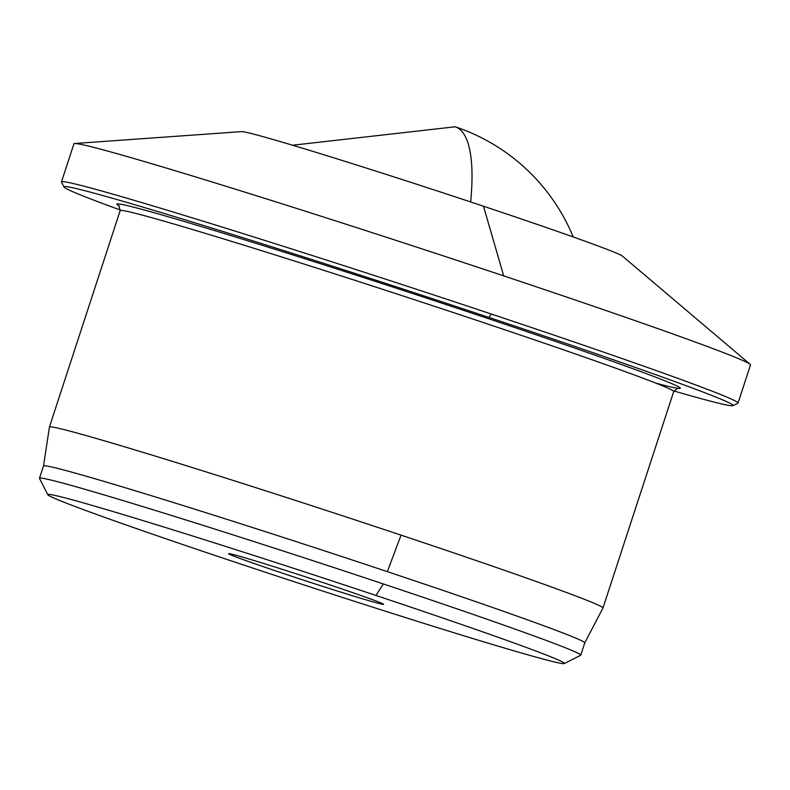 <?xml version="1.0" encoding="UTF-8"?>
<svg xmlns="http://www.w3.org/2000/svg" width="790" height="790" viewBox="0 0 790 790"><rect width="100%" height="100%" fill="white"/><g stroke="black" fill="none" stroke-linecap="round" stroke-linejoin="round"><path stroke-width="1.19" d="M257.797 488.299A291.184 6.745 -161.9 0 0 49.424 427.054A291.184 6.745 -161.9 0 0 49.424 427.074L43.519 465.972A284.716 6.596 -161.9 0 1 247.26 525.844A284.716 6.596 -161.9 0 1 387.337 571.644L401.063 535.146A291.184 6.745 -161.9 0 0 257.797 488.299M564.317 663.551A271.77 6.29 -161.9 0 0 375.971 595.453A271.77 6.29 -161.9 0 0 242.263 551.736A271.77 6.29 -161.9 0 0 47.805 494.738A271.77 6.29 -161.9 0 0 55.784 498.875A271.77 6.29 -161.9 0 0 334.338 594.811A271.77 6.29 -161.9 0 0 564.317 663.551L580.63 655.285A284.716 6.596 -161.9 0 0 580.749 655.157L584.768 642.863L602.968 608.004A291.184 6.745 -161.9 0 0 602.977 607.984A291.184 6.745 -161.9 0 0 401.063 535.146M580.749 655.157A284.716 6.596 -161.9 0 0 383.318 583.938A284.716 6.596 -161.9 0 0 243.241 538.138A284.716 6.596 -161.9 0 0 39.5 478.256A284.716 6.596 -161.9 0 0 39.53 478.424L47.805 494.738M584.768 642.863A284.716 6.596 -161.9 0 0 387.337 571.644M327.07 583.938A81.528 1.886 -161.9 0 0 228.646 553.642A81.528 1.886 -161.9 0 0 231.006 554.965A81.528 1.886 -161.9 0 0 325.253 587.187A81.528 1.886 -161.9 0 0 383.594 604.291A81.528 1.886 -161.9 0 0 327.07 583.938M673.939 390.981A352.004 8.147 -161.9 0 0 732.992 405.665A352.004 8.147 -161.9 0 0 489.05 317.462A352.004 8.147 -161.9 0 0 315.862 260.838A352.004 8.147 -161.9 0 0 64 187.003A352.004 8.147 -161.9 0 0 74.329 192.365A352.004 8.147 -161.9 0 0 120.327 210.031M732.992 405.665L737.89 403.186A355.895 8.236 -161.9 0 0 738.038 403.038A355.895 8.236 -161.9 0 0 491.252 314.005A355.895 8.236 -161.9 0 0 316.158 256.76A355.895 8.236 -161.9 0 0 61.482 181.898A355.895 8.236 -161.9 0 0 61.511 182.115L64 187.003M738.038 403.038L750.5 364.911A355.895 8.236 -161.9 0 0 750.105 364.289A355.895 8.236 -161.9 0 0 503.714 275.888A355.895 8.236 -161.9 0 0 328.62 218.633A355.895 8.236 -161.9 0 0 74.625 143.513A355.895 8.236 -161.9 0 0 73.944 143.78L61.482 181.898M750.105 364.289L622.362 256.049A200.591 4.641 -161.9 0 0 483.49 206.23A200.591 4.641 -161.9 0 0 241.641 131.614L74.625 143.513M470.662 201.954A194.123 51.074 -71.5 0 0 455.208 126.785L292.577 145.232M655.868 383.15A296.359 6.863 -161.9 0 0 613.889 361.84A296.359 6.863 -161.9 0 0 328.936 266.418A296.359 6.863 -161.9 0 0 119.201 205.835M602.977 607.984L673.722 391.534A291.184 6.745 -161.9 0 0 328.541 271.859A291.184 6.745 -161.9 0 0 120.169 210.614L118.865 205.519M232.29 554.284L231.006 554.965M375.971 595.453L383.318 583.938M483.49 206.23L503.714 275.888M489.05 317.462L491.252 314.005M49.424 427.054L120.169 210.614M39.5 478.256L43.519 465.952M677.781 388.206L673.722 391.534M573.214 236.961A194.123 194.123 0 0 0 455.208 126.785"/></g></svg>
